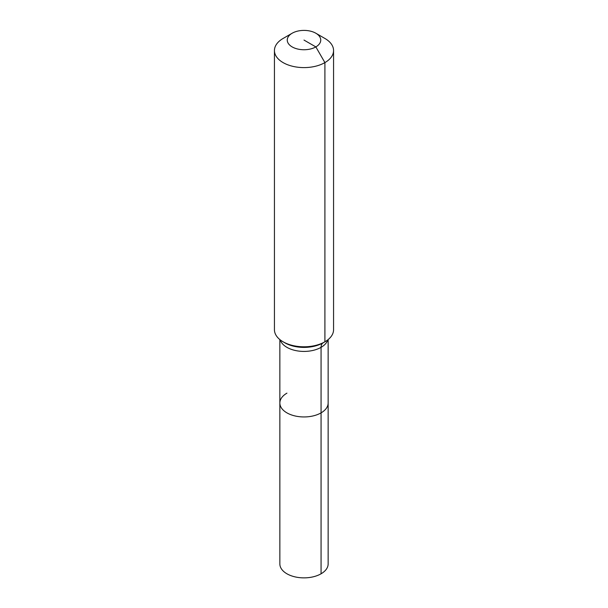 <?xml version="1.0" encoding="UTF-8"?>
<svg xmlns="http://www.w3.org/2000/svg" width="608" height="608" viewBox="0 0 608 608"><rect width="100%" height="100%" fill="white"/><g stroke="black" fill="none" stroke-linecap="round" stroke-linejoin="round"><path stroke-width="0.91" d="M328.145 339.576L328.145 563.928A24.145 13.938 180 0 1 321.07 573.785A24.145 13.938 180 0 1 294.758 576.81A24.145 13.938 180 0 1 279.855 563.928L279.855 403.013A24.145 13.938 180 0 1 286.93 393.156M315.848 33.235A16.75 9.675 180 0 1 315.848 46.907A16.75 9.675 180 0 1 292.152 46.907A16.75 9.675 180 0 1 292.152 33.235A16.75 9.675 180 0 1 315.848 33.235L324.908 38.464A29.564 17.07 180 0 1 333.564 50.532L333.564 329.726A29.564 17.07 180 0 1 324.908 341.795L323.114 342.828A9.857 5.692 -120 0 0 321.07 347.343L321.07 412.87A24.145 13.938 180 0 0 328.145 403.013A24.145 13.938 180 0 1 321.07 412.87A24.145 13.938 180 0 1 294.758 415.887A24.145 13.938 180 0 1 279.855 403.013A24.145 13.938 180 0 0 294.758 415.887A24.145 13.938 180 0 0 321.07 412.87L321.07 573.785M292.152 33.235L283.092 38.464L292.152 33.235M333.564 50.532A29.564 17.07 180 0 1 324.908 62.601A29.564 17.07 180 0 1 292.684 66.302A29.564 17.07 180 0 1 274.436 50.532A29.564 17.07 180 0 1 283.092 38.464L283.092 38.464M304 40.075L315.848 46.907L324.908 62.601L324.908 341.795A29.564 17.07 180 0 1 283.092 341.795A29.564 17.07 180 0 1 274.436 329.726L274.436 50.532M323.114 342.828L324.908 341.795L323.114 342.828A27.026 15.603 180 0 1 284.886 342.828L283.092 341.795M327.788 339.857A24.145 13.938 180 0 1 321.07 347.343A24.145 13.938 180 0 1 286.93 347.343A24.145 13.938 180 0 1 280.212 339.857M279.855 339.576L279.855 403.013"/></g></svg>
